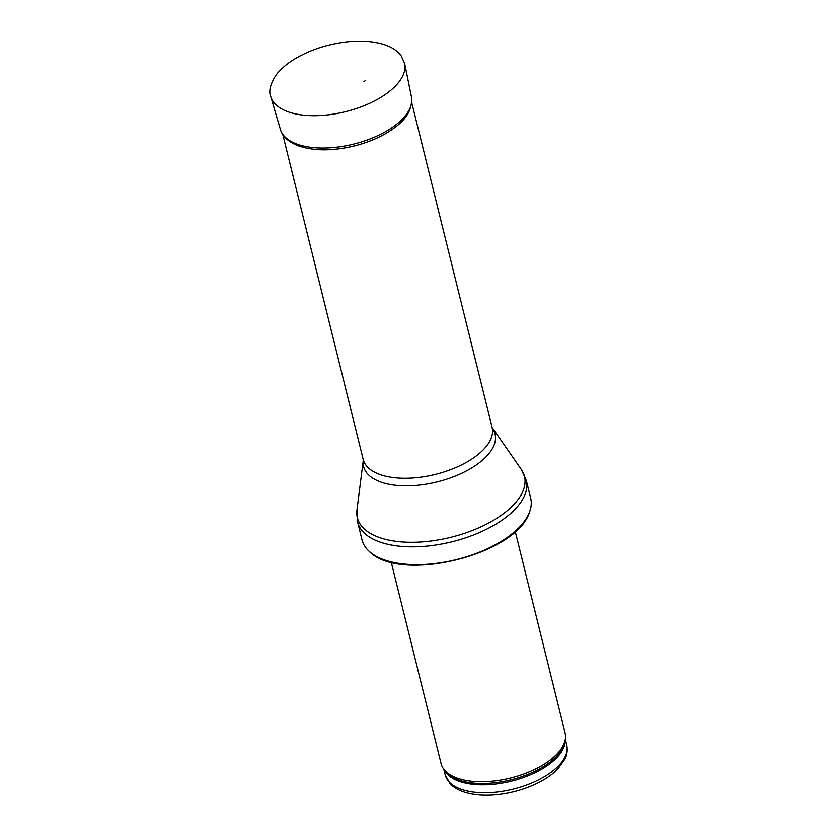 <?xml version="1.0" encoding="UTF-8"?>
<svg xmlns="http://www.w3.org/2000/svg" width="837" height="837" viewBox="0 0 837 837"><rect width="100%" height="100%" fill="white"/><g stroke="black" fill="none" stroke-linecap="round" stroke-linejoin="round"><path stroke-width="1.26" d="M515.236 531.505L565.08 732.909A63.874 30.749 166.1 0 1 565.31 739.186A63.874 30.749 166.1 0 1 510.465 778.096A63.874 30.749 166.1 0 1 443.809 769.255A63.874 30.749 166.1 0 1 441.078 763.595L391.235 562.202M530.668 498.151A86.87 41.819 166.1 0 1 529.737 511.47A86.87 41.819 166.1 0 1 456.395 559.608A86.87 41.819 166.1 0 1 369.065 551.238A86.87 41.819 166.1 0 1 362.023 539.886L357.619 522.058A86.87 41.819 166.1 0 0 451.98 541.79A86.87 41.819 166.1 0 0 526.264 480.323L530.668 498.151M363.938 81.733A36.933 17.776 -13.9 0 0 365.549 80.394L363.938 81.733M445.211 774.968L450.118 783.777C453.664 787.46 458.373 790.243 464.242 792.126C471.901 794.575 480.752 795.589 490.806 795.15C506.354 794.344 521.221 790.693 535.408 784.206C544.667 779.864 552.158 774.79 557.881 768.973L565.059 758.877C565.634 757.611 568.229 752.766 566.733 744.899A62.597 30.132 166.1 0 1 513.207 789.186A62.597 30.132 166.1 0 1 445.211 774.968L443.788 769.234M565.184 739.929A62.597 30.132 166.1 0 1 511.25 781.256A62.597 30.132 166.1 0 1 444.259 769.852M566.733 744.899L565.31 739.155L564.923 741.592A62.901 30.278 166.1 0 1 510.915 779.917A62.901 30.278 166.1 0 1 445.263 771.201L443.809 769.255M492.543 428.46A67.734 32.612 166.1 0 1 437.165 481.903A67.734 32.612 166.1 0 1 363.258 460.455L363.153 459.335A66.426 31.973 166.1 0 0 435.313 474.422A66.426 31.973 166.1 0 0 492.114 427.425L521.242 469.379A86.075 41.442 166.1 0 1 450.871 537.291A86.075 41.442 166.1 0 1 356.949 510.036L357.619 522.058M388.839 91.882A68.979 33.208 166.1 0 1 318.677 115.59A68.979 33.208 166.1 0 1 270.78 96.673C268.499 91.505 270.194 84.38 275.875 75.32C280.207 69.471 286.359 64.093 294.321 59.197C309.795 49.938 327.372 44.152 347.031 41.85C361.417 40.333 373.888 41.285 384.434 44.675C391.706 47.06 397.209 50.638 400.944 55.399L404.679 63.539A68.979 33.208 166.1 0 1 389.634 91.264A68.979 33.208 166.1 0 1 388.839 91.882M404.679 63.539L411.459 96.998A67.525 32.507 166.1 0 1 395.953 124.755A67.525 32.507 166.1 0 1 327.267 147.95A67.525 32.507 166.1 0 1 280.395 129.432L270.78 96.673M529.737 511.47C517.611 554.711 399.96 583.828 369.065 551.238M521.242 469.379L526.264 480.323M363.258 460.455L356.949 510.036M492.114 427.425L411.647 102.271M363.153 459.335L282.686 134.182M411.459 96.998C412.589 108.214 407.242 118.247 395.409 127.078C384.622 135.301 371.262 141.516 355.327 145.701C333.021 151.194 313.917 151.204 297.993 145.722C288.21 141.788 282.341 136.358 280.395 129.432"/></g></svg>
